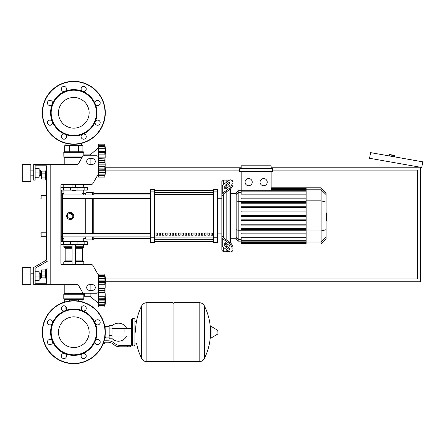 <?xml version="1.0" encoding="UTF-8"?>
<svg xmlns="http://www.w3.org/2000/svg" width="445" height="445" viewBox="0 0 445 445"><rect width="100%" height="100%" fill="white"/><g stroke="black" fill="none" stroke-linecap="round" stroke-linejoin="round"><path stroke-width="0.67" d="M50.174 164.361L50.174 284.65L48.027 284.65L48.027 164.361L77.269 164.361A1.43 1.43 0 0 0 78.509 163.643L82.648 156.484A1.43 1.43 0 0 1 83.883 155.767L96.715 155.767A1.43 1.43 0 0 1 98.145 157.202L98.145 174.001A1.43 1.43 0 0 1 97.956 174.718L92.771 183.69A1.43 1.43 0 0 1 91.531 184.408L62.345 184.408A1.43 1.43 0 0 0 60.915 185.843L60.915 263.167A1.43 1.43 0 0 0 62.345 264.603A1.43 1.43 0 0 1 60.915 263.167M50.174 284.65L77.269 284.65A1.43 1.43 0 0 1 78.509 285.367L82.648 292.526A1.43 1.43 0 0 0 83.883 293.238L96.715 293.238A1.43 1.43 0 0 0 98.145 291.809L98.145 275.01A1.43 1.43 0 0 0 97.956 274.292L92.771 265.315A1.43 1.43 0 0 0 91.531 264.603L62.345 264.603M89.556 158.631A2.865 2.865 0 0 0 86.692 161.496A2.865 2.865 0 0 0 89.556 164.361L92.415 164.361A2.865 2.865 0 0 0 95.28 161.496A2.865 2.865 0 0 0 92.415 158.631L89.556 158.631M92.415 284.65A2.865 2.865 0 0 1 95.28 287.514A2.865 2.865 0 0 1 92.415 290.379L89.556 290.379A2.865 2.865 0 0 1 86.692 287.514A2.865 2.865 0 0 1 89.556 284.65L92.415 284.65M82.648 156.484A1.43 1.43 0 0 1 83.883 155.767L84.4 155.767L84.4 154.91L90.129 154.91L90.129 155.767M96.715 155.767A1.43 1.43 0 0 1 98.145 157.202M98.645 173.667L98.145 173.239L98.145 174.001A1.43 1.43 0 0 1 97.956 174.718L92.771 183.69A1.43 1.43 0 0 1 91.531 184.408M48.027 164.361L33.709 164.361L33.709 180.114L35.138 180.114L35.138 165.79L46.592 165.79L46.592 170.808L45.735 170.808L45.735 179.396L46.592 179.396L46.592 195.578L41.151 195.578L41.151 199.015L40.868 198.731L41.151 195.578M41.151 172.81L40.868 173.094L41.151 177.394L41.151 172.81L41.496 172.81M45.735 171.13L41.496 171.13L41.496 179.068L45.735 179.068M45.735 173.116L41.496 173.116M45.735 177.088L41.496 177.088M46.592 278.203L45.735 278.203L45.735 269.614L46.592 269.614M41.151 271.617L41.151 276.2L40.868 271.906L41.496 271.617M45.735 277.875L41.496 277.875L41.496 269.943L45.735 269.943M45.735 275.894L41.496 275.894M45.735 271.923L41.496 271.923M89.556 284.65A2.865 2.865 0 0 0 88.661 284.794L90.129 284.794L90.129 290.379M98.145 277.919L98.645 277.491L98.145 277.919L98.145 275.01M97.956 274.292L92.771 265.315M35.138 165.79L46.592 165.79L35.138 165.79L46.592 165.79L35.138 165.79L46.592 165.79L46.592 260.025L33.709 267.467L33.709 284.65L48.027 284.65M48.027 268.897L46.592 268.897L46.592 283.215L35.138 283.215L35.138 268.291L48.027 260.848M66.883 145.743L66.883 145.459L66.883 145.743M80.717 145.743L80.717 145.459L80.717 145.743M41.151 232.813L40.868 233.097L41.151 236.245L41.151 232.813L46.592 232.813L46.592 199.015L46.592 232.813M105.626 281.785L420.347 281.785L420.347 167.225L271.144 167.225M241.157 167.225L105.765 167.225M272.579 170.09L417.482 170.09L417.482 278.92L105.382 278.92M105.576 170.09L239.727 170.09M389.186 155.917L389.386 154.788A0.284 0.284 0 0 1 389.714 154.554L394.231 155.349A0.284 0.284 0 0 1 394.465 155.683L394.264 156.807M370.985 167.225L370.985 158.52M422.75 161.835L421.754 167.476L369.578 158.275L370.574 152.629L422.75 161.835M124.906 332.193L124.906 328.338L124.906 332.193M112.018 338.506A9.022 9.022 0 0 0 126.619 336.042M126.619 328.338A9.022 9.022 0 0 0 112.018 325.879M109.153 337.916L106.005 337.916L106.005 340.781M109.153 328.899L109.153 338.779L112.018 338.779L112.018 325.607L109.153 325.607L109.153 328.899L112.018 328.899M109.153 326.463L105.142 326.463M105.142 337.544L106.005 337.916M104.286 343.501L104.286 343.79L103.095 343.79M102.979 344.074L104.286 343.79M103.969 342.216L103.969 343.501L104.792 343.501L104.792 342.216M103.207 343.501L103.969 343.501M127.771 346.8L130.635 346.8L130.635 345.365L127.771 345.365L127.771 346.8L119.655 346.8A8.594 8.594 0 0 1 114.287 344.914L113.264 344.096A8.594 8.594 0 0 0 107.896 342.216L103.668 342.216M104.113 340.781L107.896 340.781A10.024 10.024 0 0 1 114.159 342.978L115.183 343.796A7.159 7.159 0 0 0 119.655 345.365L127.771 345.365M99.919 340.892L100.186 342.216M104.786 337.883L105.142 338L105.142 335.38M109.153 335.486L112.018 335.486M104.697 326.035L105.142 326.035L105.142 329M173.022 303.551L173.878 302.695L173.878 361.69L199.082 361.69L199.082 302.695L199.16 361.69A5.868 5.868 0 0 0 204.422 358.414L204.422 305.965L204.422 358.414A59.285 59.285 0 0 0 210.468 335.102M199.16 361.69L199.16 302.695A5.868 5.868 0 0 1 204.422 305.965A59.285 59.285 0 0 1 210.468 329.278M210.468 332.193L210.468 326.597L211.008 326.285L211.008 338.094L210.468 337.788L210.468 332.193M217.983 332.193L217.983 330.674L217.983 332.193M136.509 343.073A59.285 59.285 0 0 0 141.616 358.414L141.616 305.965A5.868 5.868 0 0 1 146.883 302.695L173.022 302.695L173.022 361.69L146.956 361.69L146.956 302.695L146.883 361.69A5.868 5.868 0 0 1 141.616 358.414L141.616 332.193M134.073 318.442L132.354 318.442L132.354 345.937L134.073 345.937L134.073 318.442L134.93 319.304L134.93 345.081L134.93 343.073L136.932 343.073M46.592 260.025L46.592 195.578M46.592 283.215L35.138 283.215L46.592 283.215L35.138 283.215L46.592 283.215L35.138 283.215L35.138 280.35L39.149 280.35L39.149 271.762L35.138 271.762L35.138 268.291L35.138 280.35M60.915 241.691L87.264 241.691L87.264 244.555L60.915 244.555M73.803 316.857A15.336 15.336 0 0 1 89.139 332.193A15.336 15.336 0 0 1 73.803 347.528A15.336 15.336 0 0 1 58.467 332.193A15.336 15.336 0 0 1 73.803 316.857M73.803 363.693A31.506 31.506 0 0 1 42.297 332.193A31.506 31.506 0 0 1 73.803 300.686A31.506 31.506 0 0 1 105.304 332.193A31.506 31.506 0 0 1 73.803 363.693A31.506 31.506 0 0 1 42.297 332.193A31.506 31.506 0 0 1 73.803 300.686M64.925 310.76A23.196 23.196 0 0 1 82.681 310.76A2.575 2.575 0 0 1 81.841 306.555A2.575 2.575 0 0 1 85.49 306.555A2.575 2.575 0 0 1 82.681 310.76A23.196 23.196 0 0 1 95.236 323.315A2.575 2.575 0 0 1 97.616 319.749A2.575 2.575 0 0 1 100.192 322.325A2.575 2.575 0 0 1 95.236 323.315A23.196 23.196 0 0 1 95.236 341.07A2.575 2.575 0 0 1 99.441 340.23A2.575 2.575 0 0 1 99.441 343.879A2.575 2.575 0 0 1 95.236 341.07A23.196 23.196 0 0 1 82.681 353.625A2.575 2.575 0 0 1 86.241 356.006A2.575 2.575 0 0 1 83.666 358.581A2.575 2.575 0 0 1 82.681 353.625A23.196 23.196 0 0 1 52.371 323.315A23.196 23.196 0 0 1 64.925 310.76A2.575 2.575 0 0 1 61.36 308.379A2.575 2.575 0 0 1 63.935 305.798A2.575 2.575 0 0 1 64.925 310.76L64.925 310.76M73.803 354.815A22.628 22.628 0 0 1 51.175 332.193A22.628 22.628 0 0 1 73.803 309.564A22.628 22.628 0 0 1 96.426 332.193A22.628 22.628 0 0 1 73.803 354.815M65.76 357.83A2.575 2.575 0 0 1 62.116 357.83A2.575 2.575 0 0 1 64.925 353.625A2.575 2.575 0 0 1 65.76 357.83M49.99 344.63A2.575 2.575 0 0 1 47.409 342.055A2.575 2.575 0 0 1 52.371 341.07A2.575 2.575 0 0 1 49.99 344.63M48.166 324.149A2.575 2.575 0 0 1 48.166 320.506A2.575 2.575 0 0 1 52.371 323.315A2.575 2.575 0 0 1 48.166 324.149M73.803 97.472A15.336 15.336 0 0 0 58.467 112.808A15.336 15.336 0 0 0 73.803 128.143A15.336 15.336 0 0 0 89.139 112.808A15.336 15.336 0 0 0 73.803 97.472M105.304 112.808A31.506 31.506 0 0 0 73.803 81.307A31.506 31.506 0 0 0 42.297 112.808A31.506 31.506 0 0 0 73.803 144.314A31.506 31.506 0 0 0 105.304 112.808M82.681 134.24L82.681 134.24A23.196 23.196 0 0 0 73.803 89.612A23.196 23.196 0 0 0 64.925 91.375A2.575 2.575 0 0 0 65.76 87.17A2.575 2.575 0 0 0 62.116 87.17A2.575 2.575 0 0 0 64.925 91.375L64.925 91.375A23.196 23.196 0 0 0 52.371 103.93A2.575 2.575 0 0 0 49.99 100.37A2.575 2.575 0 0 0 47.409 102.945A2.575 2.575 0 0 0 52.371 103.93L52.371 103.93A23.196 23.196 0 0 0 52.371 121.685A2.575 2.575 0 0 0 48.166 120.851A2.575 2.575 0 0 0 48.166 124.494A2.575 2.575 0 0 0 52.371 121.685L52.371 121.685A23.196 23.196 0 0 0 64.925 134.24A2.575 2.575 0 0 0 61.36 136.621A2.575 2.575 0 0 0 63.935 139.202A2.575 2.575 0 0 0 64.925 134.24L64.925 134.24A23.196 23.196 0 0 0 82.681 134.24A2.575 2.575 0 0 0 81.841 138.445A2.575 2.575 0 0 0 85.49 138.445A2.575 2.575 0 0 0 82.681 134.24L82.681 134.24M95.236 103.93L95.236 103.93A2.575 2.575 0 0 0 99.441 104.77A2.575 2.575 0 0 0 99.441 101.121A2.575 2.575 0 0 0 95.236 103.93L95.236 103.93M73.803 135.436A22.628 22.628 0 0 0 96.426 112.808A22.628 22.628 0 0 0 73.803 90.185A22.628 22.628 0 0 0 51.175 112.808A22.628 22.628 0 0 0 73.803 135.436M95.236 121.685A2.575 2.575 0 0 0 97.616 125.251A2.575 2.575 0 0 0 100.192 122.675A2.575 2.575 0 0 0 95.236 121.685L95.236 121.685M82.681 91.375A2.575 2.575 0 0 0 86.241 88.994A2.575 2.575 0 0 0 83.666 86.419A2.575 2.575 0 0 0 82.681 91.375L82.681 91.375M72.084 241.401L75.522 241.401L72.368 241.118L72.084 241.691M98.645 303.551L90.129 296.248L84.4 296.248L84.4 293.238M104.803 290.496L98.645 290.496L98.645 286.997L105.17 286.997L104.803 290.496L105.17 294.039L104.803 304.797L105.17 303.662L104.803 306.989L98.645 306.989L98.645 304.797L104.803 304.797L104.998 304.413M104.803 282.264L98.645 282.264L98.645 280.901L105.17 280.901L104.803 282.264L105.17 286.997M98.645 286.997L98.645 282.308L104.803 282.308L104.814 282.803M105.148 277.396L104.803 276.245L104.998 281.368L98.645 281.273M98.645 280.901L98.645 276.273L104.803 276.273M104.998 276.629L104.803 276.245L98.645 276.245L98.645 274.053L104.803 274.053L105.159 277.419M105.148 277.024L105.076 276.3M104.981 275.494L104.92 274.982L104.981 275.494M98.645 278.592L104.998 278.592L104.998 281.368M98.645 284.767L104.998 284.767L105.115 285.785L104.831 283.204M98.645 288.555L104.998 288.555L105.148 287.648L104.931 288.761M105.115 293.038L104.998 292.482L105.115 293.038M105.115 295.252L105.148 294.779L105.115 295.252M105.115 301.232L104.998 302.45L105.17 300.141L104.998 302.45L98.645 302.45L98.645 300.141L105.17 300.141L105.148 300.77M104.853 306.588L104.92 306.054L104.853 306.588M105.115 304.347L105.148 304.013L105.115 304.347M105.142 303.662L104.998 305.426L105.17 303.662L104.998 305.426L98.645 305.426L104.998 305.426M104.803 304.769L98.645 304.769L98.645 302.45M98.645 300.141L98.645 299.763L104.998 299.674L105.17 300.141M98.645 299.763L98.645 298.779L104.803 298.779L104.998 299.674M98.645 290.496L104.803 290.546L104.814 291.075M104.803 298.728L98.645 298.779M98.645 306.989L104.803 306.989A118.937 118.937 0 0 0 104.803 274.053L98.645 274.053M98.645 298.728L98.645 294.039L105.17 294.039M98.645 294.039L98.645 290.546M90.129 293.238L90.129 296.248M65.927 306.739L65.927 308.847L66.472 308.847M81.135 308.847L81.68 308.847L81.68 306.739M83.254 299.396L64.353 299.396L63.78 298.823L83.827 298.823L83.254 299.396L83.827 298.823L83.254 299.396L83.827 298.823L83.827 294.818L84.4 294.818M83.827 294.818L82.592 292.432L82.898 293.55L64.208 293.55L64.208 284.65M83.582 294.217L63.78 294.217L63.78 298.823L64.353 299.396M64.124 293.756L83.421 294.017L63.78 294.217L64.208 293.55M82.898 299.396L82.898 302.027M78.348 299.396L78.348 301.015M69.253 299.396L69.253 301.015M64.709 299.396L64.709 302.027M83.827 264.603L83.827 262.022L75.522 262.022M63.78 264.603L63.78 262.022L64.353 261.449L72.084 261.449M75.522 260.876L82.436 260.876L82.436 248.277L75.522 248.277M72.084 260.876L65.165 260.876L65.165 248.277L64.592 247.704L65.165 248.277L72.084 248.277M72.084 247.704L64.353 247.704L63.78 247.131L64.063 244.555M75.522 247.131L83.827 247.131L83.538 244.555M83.827 244.839L75.522 244.839M72.084 244.839L63.78 244.839M83.827 245.985L75.522 245.985M72.084 245.985L63.78 245.985M83.682 246.13L75.522 246.13M72.084 246.13L63.919 246.13M83.827 246.269L75.522 246.269M72.084 246.269L63.78 246.269M83.254 247.704L83.827 247.131L83.254 247.704L83.827 247.131L83.254 247.704L75.522 247.704M83.254 261.449L83.827 262.022L83.254 261.449L83.827 262.022L83.254 261.449L75.522 261.449M104.892 288.989L104.859 289.267M104.831 289.589L104.814 289.968M104.892 283.966L104.931 284.327M104.831 291.453L104.859 291.775M98.645 296.275L104.998 296.275L104.859 297.449M104.831 297.839L104.814 298.239M104.998 278.592L105.17 280.901L104.998 278.592M105.115 276.695L104.998 275.611L98.645 275.611M104.998 284.767L104.859 283.587M73.803 190.71L72.084 190.421L75.522 190.421L73.803 190.71M98.645 147.607L90.129 154.91M90.129 158.631L90.129 164.361M105.115 165.373L105.148 164.895L105.115 165.373M105.115 171.353L104.803 177.104L98.645 177.104L98.645 174.913L104.803 174.913L104.998 174.529M105.142 173.778L105.148 174.134M104.853 176.704L104.92 176.176L104.853 176.704M104.803 174.885L98.645 174.885L98.645 170.257L105.17 170.257L105.148 170.886M104.803 168.894L105.17 170.257L104.998 169.79L98.645 169.884L98.645 168.894L104.803 168.894L98.645 168.85L98.645 164.161L105.17 164.161L104.803 168.85M98.645 170.257L98.645 169.884M104.803 160.612L98.645 160.612L98.645 157.118L105.17 157.118L104.803 160.612L105.17 164.161M98.645 164.161L98.645 160.662L104.803 160.662L104.814 161.19M105.148 147.518L104.803 146.361L105.17 151.016L104.803 152.379L98.645 152.379L98.645 151.016L105.17 151.016L104.803 152.379L105.17 157.118M98.645 157.118L98.645 152.429L104.803 152.429L104.814 152.919M105.17 151.016L104.998 151.484L98.645 151.395M98.645 151.016L98.645 146.388L104.803 146.388M104.998 146.744L104.803 146.361L98.645 146.361L98.645 144.169L104.803 144.169L105.159 147.534M98.645 145.732L104.998 145.732L105.17 147.495L105.076 146.422M104.981 145.615L104.92 145.103L104.981 145.615M105.148 150.388L105.076 149.442M105.115 158.12L105.148 157.764L105.115 158.12M98.645 154.882L104.998 154.882L105.115 155.906L104.831 153.319M98.645 144.169L104.803 144.169A118.937 118.937 0 0 1 104.803 177.104L98.645 177.104M65.927 143.312L65.927 145.459L81.68 145.459L81.68 143.312M73.803 144.314L73.803 145.459M73.803 151.762L83.254 151.762L83.827 152.335L63.78 152.335L64.353 151.762L73.803 151.762M83.827 155.772L83.827 152.335L83.254 151.762M82.264 157.141L63.863 157.141L63.78 152.335L64.353 151.762M64.208 164.361L64.208 157.608L81.997 157.608M78.348 151.762L78.348 145.743L82.898 145.743L82.898 151.762M64.709 151.762L64.709 145.743L78.348 145.743M69.253 151.762L69.253 145.743M83.538 184.408L83.827 187.273M64.063 184.408L63.78 184.697L72.084 184.697M75.522 184.697L83.827 184.697M63.78 184.697L63.78 187.273M98.645 172.565L104.998 172.565L105.17 170.257M98.645 166.391L104.998 166.391L98.645 166.391L104.998 166.391L104.859 167.57M104.831 167.954L104.814 168.355M104.831 161.568L104.859 161.891M98.645 158.676L104.931 158.876M104.892 159.104L104.859 159.382M104.831 159.705L104.814 160.083M104.892 154.081L104.931 154.443M105.115 146.811L105.148 147.145M105.115 174.462L104.998 175.547L98.645 175.547L104.998 175.547M105.115 149.926L104.998 148.708L98.645 148.708M104.998 154.882L104.859 153.709M60.915 190.137L87.264 190.137L87.264 187.273L60.915 187.273M326.118 212.944L326.463 212.944L326.463 218.879L326.118 218.879M326.463 218.167L326.118 218.167M326.463 218.879L326.463 220.937L326.118 220.937M326.463 220.937L326.118 221.065M223.301 184.525L223.301 180.114L226.166 180.114L226.166 182.5L226.166 180.114L229.03 180.114L229.03 180.475M223.301 236.851L223.301 237.352A1.43 1.012 0 0 0 223.724 238.064L229.97 242.486L228.958 243.204L222.711 238.781A2.865 2.025 180 0 1 221.871 237.352L221.871 235.822L223.301 236.851L223.301 194.977L221.871 196L221.871 194.476A2.865 2.025 -0 0 1 222.711 193.041L228.958 188.624L229.97 189.342L223.724 193.759A1.43 1.012 180 0 0 223.301 194.476L223.301 194.977M231.439 251.77L232.451 251.058A4.294 2.147 -125.3 0 0 233.008 249.695L231.995 250.413A4.294 2.147 54.7 0 1 231.439 251.77A4.294 2.147 54.7 0 1 228.958 251.303L222.711 246.88A2.865 2.025 -0 0 1 221.871 245.451L221.871 237.352L221.871 250.279L223.301 251.714L223.301 247.303M223.301 251.714L226.166 251.714L226.166 249.328L226.166 251.714L229.247 251.492M226.166 245.679L226.166 243.254L226.166 245.679M226.166 239.794L226.166 192.029L226.166 239.794M226.166 188.574L226.166 186.149L226.166 188.574M224.736 188.574L224.736 186.55A1.43 0.718 125.3 0 1 225.749 184.82L228.958 182.55A1.43 0.718 125.3 0 1 229.787 182.394A1.43 0.718 125.3 0 1 229.97 182.845L229.97 184.87A1.43 0.718 125.3 0 1 228.958 186.6L225.749 188.869A1.43 0.718 125.3 0 1 224.92 189.025A1.43 0.718 125.3 0 1 224.736 188.574L225.409 189.053M228.958 182.55L229.97 183.262L226.761 185.537A1.43 0.718 -54.7 0 0 225.749 187.262L225.749 188.869M224.736 245.278L224.736 243.254A1.43 0.718 54.7 0 1 224.92 242.798A1.43 0.718 54.7 0 1 225.749 242.953L225.749 244.561A1.43 0.718 -125.3 0 0 226.761 246.291L229.97 248.56L228.958 249.278L225.749 247.008A1.43 0.718 54.7 0 1 224.736 245.278L225.749 244.561M225.749 242.953L228.958 245.228A1.43 0.718 54.7 0 1 229.97 246.953L229.97 248.983A1.43 0.718 54.7 0 1 229.787 249.434A1.43 0.718 54.7 0 1 228.958 249.278M229.97 189.342A4.294 2.147 -54.7 0 0 233.008 184.152L233.008 182.127A4.294 2.147 -54.7 0 0 232.451 180.77L231.439 180.053A4.294 2.147 125.3 0 0 228.958 180.525L222.711 184.942A2.865 2.025 180 0 0 221.871 186.377L221.871 194.476L221.871 181.543L223.301 180.114M233.008 184.152L231.995 183.44A4.294 2.147 125.3 0 1 228.958 188.624M231.995 183.44L231.995 181.415L233.008 182.127M231.439 180.053A4.294 2.147 125.3 0 1 231.995 181.415M231.995 250.413L231.995 248.388L233.008 247.67A4.294 2.147 -125.3 0 0 229.97 242.486M228.958 243.204A4.294 2.147 54.7 0 1 231.995 248.388M233.008 249.695L233.008 247.67M221.871 187.901L221.871 235.822M236.162 238.281L230.46 238.281M236.162 193.547L230.46 193.547M229.03 183.93L229.03 186.544M229.03 190.004L229.03 241.819M229.03 245.278L229.03 247.898M229.03 251.353L229.03 251.714M263.651 178.562A3.582 3.582 0 0 1 267.228 182.138A3.582 3.582 0 0 1 263.651 185.721A3.582 3.582 0 0 1 260.069 182.138A3.582 3.582 0 0 1 263.651 178.562M248.655 178.562A3.582 3.582 0 0 1 252.237 182.138A3.582 3.582 0 0 1 248.655 185.721A3.582 3.582 0 0 1 245.078 182.138A3.582 3.582 0 0 1 248.655 178.562M239.727 168.655L239.727 171.52L272.579 171.52L272.579 168.655L239.727 168.655M306.127 194.142L241.157 194.142L241.157 171.52M271.144 171.52L271.144 190.705M241.157 168.655L241.157 165.79L271.144 165.79L271.144 168.655M238.158 190.683L236.162 192.679L236.162 239.143L238.158 241.145L238.158 190.683L241.157 190.683M230.46 242.875L230.46 188.953M241.157 243.843L306.127 243.843L241.157 243.843L241.157 241.123L238.158 241.145M306.127 198.003L241.157 198.003L241.157 198.859L306.127 198.859M241.157 216.342L306.127 216.342L241.157 216.342L241.157 215.486L306.127 215.486M321.123 187.818L321.123 244.01L326.118 239.01L326.118 192.813L321.123 187.818L306.127 187.818L306.127 243.843M241.157 225.081L306.127 225.081L241.157 225.081L241.157 224.224L306.127 224.224M241.157 220.714L306.127 220.714L241.157 220.714L241.157 219.852L306.127 219.852M241.157 233.825L306.127 233.825L241.157 233.825L241.157 232.963L306.127 232.963M241.157 229.453L306.127 229.453L241.157 229.453L241.157 228.596L306.127 228.596M306.127 240.695L241.157 240.695L241.157 237.68L306.127 237.68M241.157 240.695L241.157 241.123L306.127 241.123M306.127 206.741L241.157 206.741L241.157 207.604L306.127 207.604M306.127 211.114L241.157 211.114L241.157 211.97L306.127 211.97M306.127 202.369L241.157 202.369L241.157 203.232L306.127 203.232M221.871 237.352L221.871 243.927L221.871 237.352M211.091 233.097L212.526 233.097L212.526 235.244L211.091 235.244L211.091 233.097M207.854 233.097L209.284 233.097L209.284 235.244L207.854 235.244L207.854 233.097M204.611 233.097L206.041 233.097L206.041 235.244L204.611 235.244L204.611 233.097M201.368 233.097L202.803 233.097L202.803 235.244L201.368 235.244L201.368 233.097M198.131 233.097L199.56 233.097L199.56 235.244L198.131 235.244L198.131 233.097M194.888 233.097L196.323 233.097L196.323 235.244L194.888 235.244L194.888 233.097M191.65 233.097L193.08 233.097L193.08 235.244L191.65 235.244L191.65 233.097M188.407 233.097L189.837 233.097L189.837 235.244L188.407 235.244L188.407 233.097M185.165 233.097L186.6 233.097L186.6 235.244L185.165 235.244L185.165 233.097M181.927 233.097L183.357 233.097L183.357 235.244L181.927 235.244L181.927 233.097M178.684 233.097L180.114 233.097L180.114 235.244L178.684 235.244L178.684 233.097M175.441 233.097L176.876 233.097L176.876 235.244L175.441 235.244L175.441 233.097M172.204 233.097L173.633 233.097L173.633 235.244L172.204 235.244L172.204 233.097M168.961 233.097L170.396 233.097L170.396 235.244L168.961 235.244L168.961 233.097M165.724 233.097L167.153 233.097L167.153 235.244L165.724 235.244L165.724 233.097M162.481 233.097L163.91 233.097L163.91 235.244L162.481 235.244L162.481 233.097M159.238 233.097L160.673 233.097L160.673 235.244L159.238 235.244L159.238 233.097M156 233.097L157.43 233.097L157.43 235.244L156 235.244L156 233.097M213.277 190.315L154.565 190.315M154.565 241.513L213.277 241.513L154.565 241.524M221.871 198.731L217.572 198.731M221.871 233.097L217.572 233.097M154.565 190.304L213.277 190.304M154.565 194.031L154.565 189.42L150.271 189.42L150.271 242.403L154.565 242.403L154.565 194.031L150.271 194.031M213.277 194.031L217.572 194.031L217.572 189.42L213.277 189.42L213.277 242.403L217.572 242.403L217.572 237.797L213.277 237.797M217.572 194.031L217.572 237.797M62.345 215.914L62.345 198.392L62.345 233.436L62.345 198.392L150.271 198.392M62.917 194.955L62.917 193.43A0.573 0.573 0 0 0 62.345 194.003L62.345 194.955L150.271 194.955M157.43 235.244L157.43 233.097M156 235.149L157.43 235.149M93.85 198.392L93.85 233.436M93.85 236.868L93.85 239.827L93.133 239.827L93.133 236.868M93.133 198.392L93.133 233.436M92.415 198.392L92.415 233.436M92.415 236.868L92.415 239.11L93.133 239.827M85.974 198.392L85.974 233.436M85.974 236.868L85.974 239.11L92.415 239.11M85.256 198.392L85.256 233.436M85.256 236.868L85.256 238.398L85.974 239.11M73.531 217.282L70.221 219.491L68.853 219.218M67.69 218.445L66.644 215.914A3.582 3.582 0 0 1 70.221 212.332A3.582 3.582 0 0 1 73.803 215.914A3.582 3.582 0 0 1 70.221 219.491A3.582 3.582 0 0 1 66.644 215.914M63.88 241.691L63.88 238.398L62.917 238.398A0.573 0.573 0 0 1 62.345 237.825L62.345 236.868L62.345 237.825A0.573 0.573 0 0 0 62.917 238.398A0.573 0.573 0 0 1 62.345 237.825L62.345 236.868L62.345 237.825A0.573 0.573 0 0 0 62.917 238.398L62.917 236.868M62.345 194.003L62.345 193.564A0.573 0.556 180 0 0 61.772 193.008L61.772 241.257L62.345 240.684L62.345 193.564M66.917 214.54L67.69 213.383M68.853 212.604L73.803 215.914M70.221 218.89L67.646 217.399L67.646 214.423L70.221 212.938L72.802 214.423L72.802 217.399L70.221 218.89M82.436 193.43L85.256 193.43L85.256 194.955M85.256 193.43L85.974 192.713L85.974 194.955M85.974 192.713L92.415 192.713L92.415 194.955M92.415 192.713L93.133 192.001L93.133 194.955M93.133 192.001L93.85 192.001L93.85 194.955M62.345 198.392L62.345 233.436L62.345 198.392L62.345 233.436L150.271 233.436M150.271 236.868L62.345 236.868L62.345 237.825M60.915 241.257L61.772 241.257L62.345 240.684L62.345 238.259A0.573 0.556 180 0 1 61.772 238.82L60.915 238.82M62.345 240.684L62.345 236.868L62.345 240.684L61.772 241.257L62.345 240.684M22.25 181.543L22.25 164.361L30.844 164.361L30.844 181.543L22.25 181.543M40.295 175.82L40.295 170.09L40.578 175.53L39.149 175.82M22.25 276.056L22.25 284.65L30.844 284.65L30.844 267.467L22.25 267.467L22.25 276.056M40.295 278.92L40.578 278.637L40.295 273.191L40.295 278.92L39.149 278.92M35.138 276.056L39.149 276.056M35.138 168.655L39.149 168.655L39.149 177.249L35.138 177.249M35.138 172.955L39.149 172.955M46.592 165.79L46.592 170.808L46.592 165.79M35.138 271.762L35.138 268.291M389.386 154.788L394.465 155.683M217.983 333.705L217.811 330.368L211.008 326.285M146.883 302.695L146.883 361.69M84.144 244.555L84.144 241.691M63.457 244.555L63.457 241.691M70.499 244.555L70.499 241.691M77.102 244.555L77.102 241.691M105.02 332.193A31.217 31.217 0 0 1 73.803 363.409A31.217 31.217 0 0 1 42.587 332.193A31.217 31.217 0 0 1 73.803 300.976A31.217 31.217 0 0 1 105.02 332.193M73.803 144.024A31.217 31.217 0 0 0 105.02 112.808A31.217 31.217 0 0 0 73.803 81.591A31.217 31.217 0 0 0 42.587 112.808A31.217 31.217 0 0 0 73.803 144.024M98.645 292.482L104.998 292.482M72.084 262.022L63.78 262.022L64.353 261.449M72.084 247.131L63.78 247.131L64.353 247.704M98.645 162.603L104.998 162.603M82.114 157.402L64.124 157.402L63.78 156.94L82.381 156.94M84.144 187.273L84.144 190.137M63.457 187.273L63.457 190.137M70.499 187.273L70.499 190.137M77.102 187.273L77.102 190.137M326.463 215.92L326.118 215.92M326.463 213.661L326.118 213.661M225.749 187.262L224.736 186.55M226.761 185.537L225.749 184.82M225.409 242.775L224.736 243.254M226.761 246.291L225.749 247.008M222.711 193.041L222.711 184.942M222.711 246.88L222.711 238.781M306.127 188.413L271.144 188.413M306.127 188.908L271.144 188.908M306.127 189.748L271.144 189.748M241.157 192.563L238.158 192.563L236.162 194.493M306.127 201.585L238.158 201.585L236.162 202.102M241.157 239.26L238.158 239.26L236.162 237.33M236.162 229.726L238.158 230.243L306.127 230.243M306.127 191.133L241.157 191.133M306.127 242.914L241.157 242.914M306.127 243.415L241.157 243.415M306.127 242.074L241.157 242.074M326.118 194.626L321.123 189.798L306.127 189.798M306.127 200.845L321.123 200.845L326.118 202.136M306.127 230.983L321.123 230.983L326.118 229.692M306.127 242.03L321.123 242.03L326.118 237.202M213.277 192.579L154.565 192.579M213.277 237.107L154.565 237.107M154.565 239.243L213.277 239.243M154.565 194.721L213.277 194.721M154.565 191.873L150.271 191.873M217.572 191.873L213.277 191.873M154.565 237.797L150.271 237.797M150.271 239.955L154.565 239.955M213.277 239.955L217.572 239.955M62.917 233.436L62.917 198.392M62.345 236.562L60.915 236.696M62.345 195.26L60.915 195.133M60.915 190.566L61.772 190.566L61.772 193.008L60.915 193.008M41.496 177.394L41.151 177.394M41.496 276.2L41.151 276.2M46.592 236.245L41.151 236.245M46.592 199.015L41.151 199.015M131.492 336.042L112.018 336.042M132.354 345.937L131.492 345.081L131.492 319.304L131.492 328.338L112.018 328.338M134.93 321.307L136.932 321.307M199.16 302.695L173.878 302.695M217.811 330.368L217.983 330.674M217.811 334.011L211.008 338.094M173.022 360.828L173.878 361.69M141.616 305.965A59.285 59.285 0 0 0 135.502 332.193M132.354 318.442L131.492 319.304M134.073 345.937L134.93 345.081M83.727 241.691L83.727 238.398L85.256 238.398M72.084 244.555L72.084 264.603M75.522 264.603L75.522 244.555M75.522 241.691L75.522 241.401M98.645 275.983L104.836 275.983M98.645 305.053L104.836 305.053M82.436 260.876L83.009 261.449M82.436 248.277L83.009 247.704M65.165 260.876L64.592 261.449M75.522 184.408L75.522 187.273M75.522 190.137L75.522 190.421M72.084 184.408L72.084 187.273M72.084 190.137L72.084 190.421M98.645 175.174L104.836 175.174M98.645 146.105L104.836 146.105M83.727 190.137L83.727 194.955M63.88 190.137L63.88 194.955M306.127 187.818L271.144 187.818M271.144 187.985L306.127 187.985M271.144 188.48L306.127 188.48M271.144 189.32L306.127 189.32M241.157 190.705L306.127 190.705M306.127 243.343L241.157 243.343M306.127 242.503L241.157 242.503M321.123 244.01L306.127 244.01M93.85 238.398L150.271 238.398M93.85 193.43L150.271 193.43M62.917 193.43L63.88 193.43M61.772 190.566L62.345 191.139L61.772 190.566M30.844 175.82L33.709 175.82M33.709 278.92L30.844 278.92M39.149 273.191L40.295 273.191M33.709 273.191L30.844 273.191M39.149 170.09L40.295 170.09M33.709 170.09L30.844 170.09"/></g></svg>
